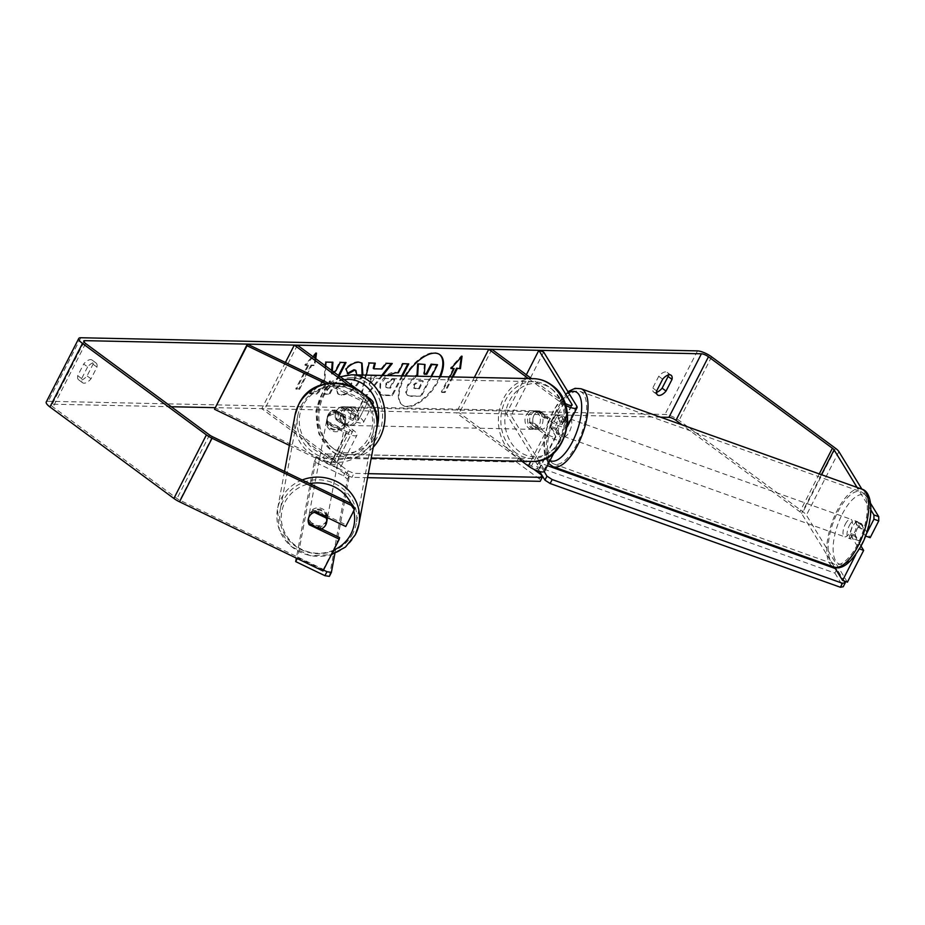 <?xml version="1.0" encoding="UTF-8"?>
<svg xmlns="http://www.w3.org/2000/svg" width="925" height="925" viewBox="0 0 925 925"><rect width="100%" height="100%" fill="white"/><g stroke="black" fill="none" stroke-linecap="round" stroke-linejoin="round"><path stroke-width="0.69" stroke-dasharray="4.62 3.47" d="M556.862 414.735L562.169 423.396A5.585 1.573 -152.9 0 1 562.319 424.217A5.585 1.573 -152.9 0 1 559.209 424.159A5.585 1.573 -152.9 0 1 554.237 421.615L539.807 410.966A9.296 7.712 -88.8 0 0 533.309 423.673L547.727 434.322A5.585 1.573 27.1 0 0 552.699 436.866A5.585 1.573 27.1 0 0 555.821 436.935A5.585 1.573 27.1 0 0 555.659 436.103L550.352 427.442A9.296 3.746 109.7 0 1 552.653 419.522A9.296 3.746 109.7 0 1 556.862 414.735L561.672 416.447L566.979 425.118A11.158 3.157 -152.9 0 1 567.291 426.76A11.158 3.157 -152.9 0 1 561.059 426.645A11.158 3.157 -152.9 0 1 551.115 421.546L536.697 410.897A9.296 7.712 -88.8 0 0 530.187 423.615L544.605 434.253A11.158 3.157 27.1 0 0 554.561 439.352A11.158 3.157 27.1 0 0 560.781 439.467A11.158 3.157 27.1 0 0 560.469 437.826L555.162 429.165A9.296 3.746 109.7 0 1 557.463 421.245A9.296 3.746 109.7 0 1 561.672 416.447M543.669 352.043L511.155 415.591L544.212 469.599A11.158 3.157 -152.9 0 1 544.524 471.253M565.626 405.393A11.158 3.157 -152.9 0 1 560.874 402.479L528.476 378.568M564.851 403.138A5.585 1.573 -152.9 0 1 563.984 402.548L531.586 378.637M474.352 377.412L456.245 412.804L459.367 412.874L531.47 466.096A5.585 1.573 -152.9 0 0 536.442 468.651A5.585 1.573 -152.9 0 0 539.553 468.709A5.585 1.573 -152.9 0 0 539.402 467.877L506.333 413.88L511.155 415.591M521.85 461.228L456.245 412.804M491.88 349.326L459.367 412.874M526.348 374.764L506.333 413.88M539.807 410.966L536.697 410.897M533.309 423.673L530.187 423.615M550.352 427.442L555.162 429.165M328.178 422.702A9.296 8.892 10.5 0 1 334.677 409.995L353.234 418.944A5.585 1.573 27.1 0 0 358.507 419.869A5.585 1.573 27.1 0 0 356.657 417.395L342.238 406.757A9.296 7.712 -88.8 0 0 335.729 419.464L350.147 430.113A5.585 1.573 -152.9 0 1 351.997 432.588A5.585 1.573 -152.9 0 1 346.736 431.651L328.178 422.702L327.878 424.309A9.296 8.892 10.5 0 1 334.376 411.602L352.934 420.551A11.158 3.157 27.1 0 0 363.479 422.413A11.158 3.157 27.1 0 0 359.779 417.464L345.36 406.815A9.296 7.712 -88.8 0 0 338.851 419.534L353.269 430.171A11.158 3.157 -152.9 0 1 356.969 435.132A11.158 3.157 -152.9 0 1 346.436 433.258L327.878 424.309M326.201 383.898L362.692 401.485A11.158 3.157 27.1 0 0 371.885 404.04M289.386 445.376L330.179 465.044A11.158 3.157 27.1 0 0 340.712 466.905A11.158 3.157 27.1 0 0 337.012 461.945L264.908 408.723L261.787 408.665L333.89 461.887A5.585 1.573 27.1 0 1 335.74 464.362L351.997 432.588M328.861 383.413L362.993 399.877A5.585 1.573 27.1 0 0 368.266 400.814A5.585 1.573 27.1 0 0 366.416 398.328L348.482 385.101M297.422 345.175L264.908 408.723M364.762 394.871L355.847 388.303M660.508 417.163L214.808 407.659L330.468 463.425A5.585 1.573 27.1 0 0 335.74 464.362M285.42 362.473L261.787 408.665M342.238 406.757L345.36 406.815M335.729 419.464L338.851 419.534M334.677 409.995L334.376 411.602M327.103 519.792A9.296 8.892 10.5 0 1 315.09 526.51A9.296 8.892 10.5 0 1 319.703 509.363A9.296 8.892 10.5 0 1 327.219 517.549M308.649 523.457L309.008 521.573A9.296 8.892 10.5 0 0 320.929 527.331L320.582 529.204M326.444 517.179L326.618 516.208A9.296 8.892 10.5 0 0 314.697 510.45L314.338 512.334M327.589 417.418A9.296 8.892 10.5 0 1 345.083 423.153A9.296 8.892 10.5 0 1 333.058 429.871A9.296 8.892 10.5 0 1 327.589 417.418M344.782 422.794A9.296 8.892 10.5 0 1 339.556 427.2L327.623 421.453A9.296 8.892 10.5 0 1 333.312 410.33L345.245 416.077A9.296 8.892 10.5 0 1 344.782 422.794M327.623 421.453L327.277 423.326A9.296 8.892 10.5 0 0 339.209 429.084L339.556 427.2M345.245 416.077L344.898 417.961A9.296 8.892 10.5 0 0 332.965 412.203L333.312 410.33M314.697 510.45L326.618 516.208M320.929 527.331L309.008 521.573M339.209 429.084L327.277 423.326M332.965 412.203L344.898 417.961M344.042 426.818A9.296 8.892 10.5 0 1 326.537 421.095A9.296 8.892 10.5 0 1 338.562 414.365A9.296 8.892 10.5 0 1 344.042 426.818M326.56 520.775A9.296 8.892 10.5 0 1 309.066 515.04A9.296 8.892 10.5 0 1 321.079 508.322A9.296 8.892 10.5 0 1 326.56 520.775M352.876 533.459A38.607 36.907 10.5 0 1 306.291 551.705A38.607 36.907 10.5 0 1 280.263 509.687A38.607 36.907 10.5 0 1 283.547 500.032A38.607 36.907 10.5 0 1 330.132 481.786A38.607 36.907 10.5 0 1 356.16 523.804A38.607 36.907 10.5 0 1 352.876 533.459M301.03 406.075A38.607 36.907 10.5 0 1 347.615 387.829A38.607 36.907 10.5 0 1 373.642 429.847A38.607 36.907 10.5 0 1 370.347 439.502A38.607 36.907 10.5 0 1 323.762 457.748A38.607 36.907 10.5 0 1 297.734 415.73A38.607 36.907 10.5 0 1 301.03 406.075M439.537 354.46A31.369 15.135 126.4 0 0 439.213 354.217A31.369 15.135 126.4 0 0 434.299 352.668A31.369 15.135 126.4 0 0 405.52 374.706A31.369 15.135 126.4 0 0 401.959 404.699A31.369 15.135 126.4 0 0 406.873 406.248A31.369 15.135 126.4 0 0 439.618 376.672M405.717 375.943A31.369 15.135 126.4 0 0 402.606 405.185A31.369 15.135 126.4 0 0 407.532 406.734A31.369 15.135 126.4 0 0 440.473 376.695M171.275 406.734L52.251 404.19A5.585 1.573 27.1 0 0 51.222 404.56A5.585 1.573 27.1 0 0 53.072 407.035L176.999 498.506A5.585 1.573 27.1 0 0 179.82 500.194L323.311 569.372L323.01 570.979M325.75 366.08L324.872 380.395L310.002 393.888L316.836 394.027L330.595 381.297L323.993 394.189L329.762 394.304L339.14 375.966M334.179 372.301L332.11 374.163L332.329 370.937M382.777 375.458L367.179 395.137L361.652 395.021L366.312 375.111M87.621 366.913L81.643 378.614A9.296 4.486 126.4 0 0 82.568 382.73A9.296 4.486 126.4 0 0 84.025 383.193A9.296 4.486 126.4 0 0 90.997 378.811L96.986 367.121A9.296 4.486 126.4 0 0 96.05 362.993A9.296 4.486 126.4 0 0 87.621 366.913L83.689 364.011L77.712 375.7A9.296 4.486 126.4 0 0 78.637 379.828A9.296 4.486 126.4 0 0 80.093 380.291A9.296 4.486 126.4 0 0 87.066 375.908L93.043 364.219A9.296 4.486 126.4 0 0 92.118 360.091A9.296 4.486 126.4 0 0 83.689 364.011M308.58 365.491L296.393 389.321L295.734 388.835L307.933 365.005L308.58 365.491L305.458 365.421L313.193 356.807M315.737 358.692L314.824 365.629L311.702 365.56L299.503 389.39L296.393 389.321M453.042 376.961L445.087 392.489L441.965 392.431L449.92 376.891M402.618 375.885L392.501 395.646L383.586 395.461L380.21 394.489L380.649 384.106L387.563 375.562M362.901 375.03L361.178 378.915C355.489 389.043 349.014 394.478 341.764 395.206L338.33 394.212L336.33 388.396L343.291 383.355L344.435 386.719L345.927 387.17C349.292 386.754 352.379 383.991 355.188 378.88L356.715 374.903M81.643 378.614L77.712 375.7M656.542 392.327A9.296 4.486 -53.6 0 1 655.143 392.547A9.296 4.486 -53.6 0 1 653.686 392.084A9.296 4.486 -53.6 0 1 652.761 387.968L658.739 376.278A9.296 4.486 -53.6 0 1 667.168 372.359A9.296 4.486 -53.6 0 1 668.243 375.007M656.692 390.87L652.761 387.968M847.404 582.16L806.392 515.167A11.158 3.157 27.1 0 0 803.004 511.86L679.066 420.378A11.158 3.157 27.1 0 0 664.959 414.435L48.32 401.288A11.158 3.157 27.1 0 0 46.25 402.017M834.512 567.245L801.582 513.444A5.585 1.573 27.1 0 0 799.882 511.791L682.176 424.91M870.98 510.137L857.07 487.417M870.691 503.535L861.88 489.14M339.567 537.598L323.311 569.372M354.657 508.114L345.765 526.498M321.461 528.869L309.493 523.099A9.296 8.892 10.5 0 1 316.003 510.392L346.066 524.88M865.939 534.812L865.499 536.014M865.361 535.957L856.758 521.92A9.296 3.746 109.7 0 0 852.549 526.718A9.296 3.746 109.7 0 0 850.26 534.627L858.851 548.664L855.694 554.827M861.025 546.074L855.07 536.35A9.296 3.746 109.7 0 1 857.371 528.429A9.296 3.746 109.7 0 1 861.568 523.643L870.171 537.679M856.758 521.92L861.568 523.643M858.851 548.664L859.487 548.895M850.26 534.627L855.07 536.35M662.67 379.181L658.739 376.278M309.493 523.099L309.366 523.804M316.003 510.392L315.703 511.999M96.986 367.121L93.043 364.219M90.997 378.811L87.066 375.908M436.877 364.265L420.586 396.108L410.723 395.9L407.15 394.917L405.705 392.304L407.705 384.754L415.071 376.151M424.367 363.999L423.638 373.735L424.321 373.746M405.705 392.304L406.364 392.79L408.353 385.239L416.458 376.174M420.586 396.108L411.382 396.386L407.798 395.403L406.364 392.79M431.524 376.498L421.233 396.594M423.638 373.735L424.286 374.22M307.933 365.005L304.811 364.947L315.818 352.656L316.477 353.142M315.818 352.656L315.633 354.078M315.09 358.218L314.165 365.144L314.824 365.629M314.165 365.144L311.043 365.074L311.702 365.56M311.043 365.074L298.856 388.905L299.503 389.39M295.734 388.835L298.856 388.905M304.811 364.947L305.458 365.421M452.152 376.938L444.428 392.015L445.087 392.489M444.428 392.015L441.317 391.946L441.965 392.431M453.504 368.115L441.317 391.946M461.217 357.189L461.402 355.767L450.394 368.046L451.042 368.532M450.394 368.046L451.458 368.069M461.402 355.767L462.061 356.241M373.238 368.347L381.944 368.994M381.297 368.52L385.644 362.912L386.303 363.398M385.644 362.912L392.246 363.513M381.759 375.434L366.52 394.651L367.179 395.137M366.52 394.651L361.652 395.021M360.993 394.536L368.474 362.542L369.133 363.028M368.474 362.542L375.272 363.155M371.399 375.215L369.11 384.222L376.036 375.284M376.695 375.77L372.058 375.677L369.769 384.696L376.695 375.77L376.07 375.319M371.434 375.215L372.058 375.677M369.11 384.222L369.769 384.696M401.716 375.862L391.842 395.16L382.927 394.975L379.551 394.004L380.048 383.528C384.314 375.978 389.24 372.232 394.836 372.278L398.351 372.821M397.692 372.347L402.34 363.259L402.999 363.745M402.34 363.259L408.757 363.872M391.842 395.16L392.501 395.646M385.968 383.332L385.771 387.193L389.864 387.644L394.166 379.238L391.425 379.181L385.968 383.332L386.627 383.817L386.43 387.679L390.523 388.13L394.813 379.724L392.084 379.666L386.627 383.817M389.864 387.644L390.523 388.13M394.166 379.238L394.813 379.724M332.225 362.242L325.346 361.617L324.212 379.909L324.872 380.395M324.212 379.909L309.343 393.403L310.002 393.888M325.346 361.617L325.993 362.103M332.26 361.767L332.919 362.253M345.129 362.519L339.602 361.929L335.393 370.139L331.451 373.688L332.11 374.163M331.451 373.688L331.67 370.451M335.393 370.139L336.053 370.624M339.602 361.929L340.261 362.415M345.36 362.045L346.019 362.531M309.343 393.403L316.177 393.553L329.936 380.811L323.345 393.703L329.762 394.304M329.103 393.819L338.492 375.492M323.345 393.703L323.993 394.189M329.936 380.811L330.595 381.297M316.177 393.553L316.836 394.027M347.627 373.157L345.372 368.659C349.396 364.242 353.697 361.918 358.252 361.687L361.698 362.912M362.068 375.018L360.519 378.429C354.83 388.558 348.355 393.992 341.105 394.721L337.671 393.726L336.33 388.396M335.671 387.91L342.632 382.869L343.291 383.355M342.632 382.869L343.776 386.234L345.279 386.685C348.632 386.268 351.72 383.505 354.529 378.394L355.628 370.405M347.291 373.469L347.95 373.954M345.372 368.659L346.031 369.144M414.446 384.812L414.238 388.384L419.372 388.835L423.28 381.192L419.476 381.112L414.446 384.812L413.787 384.337L413.591 387.899L419.372 388.835M418.713 388.35L422.621 380.707L418.817 380.626L413.787 384.337M422.621 380.707L423.28 381.192M849.347 525.562A9.296 3.746 109.7 0 1 854.862 520.706A9.296 3.746 109.7 0 1 854.122 533.367A9.296 3.746 109.7 0 1 848.607 538.223A9.296 3.746 109.7 0 1 849.347 525.562M864.308 529.562A9.296 3.746 109.7 0 1 862.146 536.234A9.296 3.746 109.7 0 1 858.608 540.674L855.209 535.113A9.296 3.746 109.7 0 1 857.371 528.429A9.296 3.746 109.7 0 1 860.897 523.989L864.308 529.562L858.689 527.551A9.296 3.746 109.7 0 0 857.267 521.561A9.296 3.746 109.7 0 0 855.278 521.977L860.897 523.989M855.209 535.113L849.589 533.101A9.296 3.746 109.7 0 0 851.012 539.09A9.296 3.746 109.7 0 0 853 538.674L858.608 540.674M560.666 422.39A9.296 3.746 109.7 0 1 566.192 417.533A9.296 3.746 109.7 0 1 565.441 430.194A9.296 3.746 109.7 0 1 559.926 435.051A9.296 3.746 109.7 0 1 560.666 422.39M550.491 426.205A9.296 3.746 109.7 0 1 552.653 419.522A9.296 3.746 109.7 0 1 556.179 415.082L559.59 420.655A9.296 3.746 109.7 0 1 557.428 427.327A9.296 3.746 109.7 0 1 553.902 431.767L550.491 426.205L556.098 428.206A9.296 3.746 109.7 0 0 557.521 434.195L559.926 435.051M566.192 417.533L563.788 416.678A9.296 3.746 109.7 0 0 561.787 417.083L556.179 415.082M563.788 416.678A9.296 3.746 109.7 0 1 565.198 422.656L559.59 420.655M557.521 434.195A9.296 3.746 109.7 0 0 559.509 433.779L553.902 431.767M855.278 521.977L858.689 527.551M853 538.674L849.589 533.101M559.509 433.779L556.098 428.206M561.787 417.083L565.198 422.656M564.678 423.823A9.296 3.746 109.7 0 1 570.193 418.967A9.296 3.746 109.7 0 1 569.453 431.628A9.296 3.746 109.7 0 1 563.938 436.484A9.296 3.746 109.7 0 1 564.678 423.823M845.334 524.128A9.296 3.746 109.7 0 1 850.861 519.272A9.296 3.746 109.7 0 1 850.11 531.933A9.296 3.746 109.7 0 1 844.594 536.789A9.296 3.746 109.7 0 1 845.334 524.128M857.637 544.212A38.607 15.528 109.7 0 1 834.732 564.389A38.607 15.528 109.7 0 1 837.819 511.849A38.607 15.528 109.7 0 1 860.712 491.684A38.607 15.528 109.7 0 1 857.637 544.212M576.969 443.908A38.607 15.528 109.7 0 1 554.075 464.072A38.607 15.528 109.7 0 1 557.162 411.544A38.607 15.528 109.7 0 1 580.056 391.379A38.607 15.528 109.7 0 1 576.969 443.908M352.182 408.179A9.296 7.712 91.2 0 1 355.501 418.713A9.296 7.712 91.2 0 1 347.916 425.419A9.296 7.712 91.2 0 1 344.054 424.066A9.296 7.712 91.2 0 1 340.724 413.533A9.296 7.712 91.2 0 1 348.309 406.827A9.296 7.712 91.2 0 1 352.182 408.179M350.448 413.903A9.296 7.712 91.2 0 1 344.748 425.026L348.39 425.107A9.296 7.712 91.2 0 1 346.355 425.384A9.296 7.712 91.2 0 1 342.493 424.032A9.296 7.712 91.2 0 1 339.024 418.192L335.393 418.123A9.296 7.712 91.2 0 1 341.082 407L350.448 413.903L354.078 413.984A9.296 7.712 91.2 0 0 350.621 408.145A9.296 7.712 91.2 0 0 346.759 406.792L348.309 406.827M344.748 425.026L335.393 418.123M346.759 406.792A9.296 7.712 91.2 0 0 344.724 407.069L341.082 407M539.356 412.168A9.296 7.712 91.2 0 1 542.686 422.702A9.296 7.712 91.2 0 1 535.089 429.408A9.296 7.712 91.2 0 1 531.227 428.055A9.296 7.712 91.2 0 1 527.898 417.522A9.296 7.712 91.2 0 1 535.494 410.816A9.296 7.712 91.2 0 1 539.356 412.168M542.327 429.246L538.685 429.165A9.296 7.712 91.2 0 1 536.65 429.443A9.296 7.712 91.2 0 1 532.788 428.09A9.296 7.712 91.2 0 1 529.331 422.251L532.962 422.332A9.296 7.712 91.2 0 1 538.662 411.209L548.016 418.123A9.296 7.712 91.2 0 1 542.327 429.246L532.962 422.332M548.016 418.123L544.374 418.042A9.296 7.712 91.2 0 0 540.917 412.203A9.296 7.712 91.2 0 0 537.055 410.85A9.296 7.712 91.2 0 0 535.02 411.128L538.662 411.209M535.02 411.128L544.374 418.042M538.685 429.165L529.331 422.251M348.39 425.107L339.024 418.192M344.724 407.069L354.078 413.984M354.784 408.237A9.296 7.712 91.2 0 1 358.102 418.771A9.296 7.712 91.2 0 1 350.517 425.477A9.296 7.712 91.2 0 1 346.655 424.124A9.296 7.712 91.2 0 1 343.325 413.591A9.296 7.712 91.2 0 1 350.91 406.884A9.296 7.712 91.2 0 1 354.784 408.237M536.754 412.111A9.296 7.712 91.2 0 1 540.084 422.656A9.296 7.712 91.2 0 1 532.499 429.362A9.296 7.712 91.2 0 1 528.626 427.998A9.296 7.712 91.2 0 1 525.308 417.464A9.296 7.712 91.2 0 1 532.893 410.758A9.296 7.712 91.2 0 1 536.754 412.111M515.907 452.868A38.422 31.855 91.2 0 1 502.171 409.359A38.422 31.855 91.2 0 1 533.517 381.655A38.422 31.855 91.2 0 1 549.485 387.251A38.422 31.855 91.2 0 1 563.209 430.761A38.422 31.855 91.2 0 1 531.875 458.465A38.422 31.855 91.2 0 1 515.907 452.868M333.925 448.983A38.422 31.855 91.2 0 1 320.189 405.474A38.422 31.855 91.2 0 1 351.535 377.77A38.422 31.855 91.2 0 1 367.502 383.366A38.422 31.855 91.2 0 1 381.239 426.887A38.422 31.855 91.2 0 1 349.893 454.591A38.422 31.855 91.2 0 1 333.925 448.983M539.668 471.53L536.581 466.478L538.616 462.512L547.392 465.645M536.581 466.478L834.882 573.095L836.917 569.118L844.201 581.016M835.31 568.551L836.917 569.118M834.882 573.095L843.242 586.739M544.189 471.611L538.616 462.512M367.583 477.658L351.939 477.323L346.066 474.849L323.126 457.921L325.161 453.944L518.578 458.072L533.737 469.264M323.126 457.921L516.543 462.038L518.578 458.072M516.543 462.038L539.483 478.977L540.165 481.335M541.518 474.999L539.483 478.977M346.066 474.849L348.101 470.883L325.161 453.944M368.323 473.658L353.974 473.357L351.939 477.323M348.101 470.883L353.974 473.357M297.249 558.561L297.734 557.625L323.484 570.043M329.358 576.368L347.43 479.185L343.51 475.832L314.269 461.737L296.347 558.122M314.269 461.737L316.304 457.771L297.734 557.625M343.51 475.832L345.534 471.866L316.304 457.771M334.919 553.404L349.465 475.219L347.43 479.185M345.534 471.866L349.465 475.219M560.469 437.826L544.212 469.599M576.726 406.052L566.979 425.118M560.874 402.479L551.115 421.546M544.605 434.253L530.707 461.425M547.727 434.322L531.47 466.096M555.659 436.103L539.402 467.877M563.984 402.548L554.237 421.615M571.315 405.508L562.169 423.396M362.692 401.485L352.934 420.551M346.436 433.258L330.179 465.044M369.538 398.397L359.779 417.464M353.269 430.171L337.012 461.945M350.147 430.113L333.89 461.887M346.736 431.651L330.468 463.425M366.416 398.328L356.657 417.395M362.993 399.877L353.234 418.944M302.197 479.959A41.394 39.567 -169.5 0 0 281.05 498.818A41.394 39.567 -169.5 0 0 277.512 509.178A41.394 39.567 -169.5 0 0 305.423 554.225A41.394 39.567 -169.5 0 0 355.373 534.662M333.682 550.109A36.746 35.127 10.5 0 1 291.884 542.432A36.746 35.127 10.5 0 1 284.969 502.183A36.746 35.127 10.5 0 1 309.852 483.659M376.382 430.356A41.394 39.567 10.5 0 1 372.856 440.716A41.394 39.567 10.5 0 1 322.906 460.28A41.394 39.567 10.5 0 1 294.994 415.221M302.949 405.543A36.746 35.127 -169.5 0 0 319.877 452.822A36.746 35.127 -169.5 0 0 368.925 437.352A36.746 35.127 -169.5 0 0 351.997 390.072A36.746 35.127 -169.5 0 0 302.949 405.543M351.13 503.558A36.746 35.127 10.5 0 1 353.755 510.901M84.048 342.053L52.251 404.19M697.485 350.887L664.959 414.435M80.845 337.741L48.32 401.288M212.345 436.635L179.82 500.194M209.524 434.958L176.999 498.506M85.586 343.476L53.072 407.035M819.272 473.912L799.882 511.791M821.423 474.675L801.582 513.444M838.906 451.62L806.392 515.167M835.529 448.313L803.004 511.86M711.591 356.83L679.066 420.378M407.659 384.846L408.307 385.332M407.705 384.754L408.353 385.239M410.723 395.9L411.382 396.386M380.048 383.528L380.695 384.014M394.836 372.278L395.495 372.763M382.927 394.975L383.586 395.461M380.002 383.621L380.649 384.106M387.159 387.587L387.818 388.072M391.425 379.181L392.084 379.666M386.014 383.239L386.673 383.725M358.252 361.687L358.912 362.161M360.565 378.348L361.224 378.822M360.519 378.429L361.178 378.915M341.105 394.721L341.764 395.206M345.279 386.685L345.927 387.17M354.529 378.394L355.188 378.88M354.576 378.302L355.235 378.788M413.741 384.43L414.4 384.916M418.817 380.626L419.476 381.112M414.932 388.269L415.591 388.754M861.661 489.059A41.394 16.662 -70.3 0 0 837.102 510.681A41.394 16.662 -70.3 0 0 833.795 567.013M842.305 514.057A36.746 14.788 109.7 0 1 867.789 498.089A36.746 14.788 109.7 0 1 861.163 544.871A36.746 14.788 109.7 0 1 835.68 560.839A36.746 14.788 109.7 0 1 842.305 514.057M553.138 466.709A41.394 16.662 109.7 0 1 556.445 410.376A41.394 16.662 109.7 0 1 580.993 388.743M568.574 392.72A36.746 14.788 -70.3 0 0 553.624 410.885A36.746 14.788 -70.3 0 0 549.982 460.581M533.575 378.672A41.394 34.318 -88.8 0 0 499.812 408.526A41.394 34.318 -88.8 0 0 514.601 455.412A41.394 34.318 -88.8 0 0 531.806 461.448M551.346 388.731A36.746 30.467 91.2 0 1 561.186 439.225A36.746 30.467 91.2 0 1 519.237 451.493A36.746 30.467 91.2 0 1 509.397 400.999A36.746 30.467 91.2 0 1 551.346 388.731M373.261 447.18A41.394 34.318 91.2 0 1 349.835 457.563A41.394 34.318 91.2 0 1 332.63 451.527A41.394 34.318 91.2 0 1 317.83 404.641A41.394 34.318 91.2 0 1 351.592 374.798M344.227 379.724A36.746 30.467 -88.8 0 0 318.339 408.63A36.746 30.467 -88.8 0 0 332.063 447.503A36.746 30.467 -88.8 0 0 376.648 428.726M555.821 436.935L539.553 468.709M560.781 439.467L553.925 452.868M562.319 424.217L572.078 405.15M326.791 419.753L326.988 418.678M363.479 422.413L372.393 404.977M340.712 466.905L356.969 435.132M368.266 400.814L358.507 419.869M284.53 471.449L277.512 509.178L279.269 529.562L291.236 546.559L310.257 555.717L331.347 554.688M308.811 516.381L308.615 517.457M345.58 420.47L345.083 423.153M326.537 421.095L309.066 515.04M344.828 424.494L327.358 518.439M373.642 429.847L356.16 523.804M297.734 415.73L280.263 509.687M439.213 354.217L439.872 354.703M82.568 382.73L78.637 379.828M657.617 394.987L653.686 392.084M51.222 404.56L83.736 341.001M667.168 372.359L671.099 375.261M92.118 360.091L96.05 362.993M401.959 404.699L402.606 405.185M407.15 394.917L407.798 395.403M380.21 394.489L379.551 394.004M386.43 387.679L385.771 387.193M362.045 363.143L361.386 362.658M338.33 394.212L337.671 393.726M344.435 386.719L343.776 386.234M413.591 387.899L414.238 388.384M567.904 391.633L553.497 410.203L548.756 421.21L545.253 433.698L543.831 445.179L544.628 455.308L548.49 463.494M854.862 520.706L857.267 521.561M848.607 538.223L851.012 539.09M570.193 418.967L850.861 519.272M563.938 436.484L844.594 536.789M554.075 464.072L834.732 564.389M580.056 391.379L860.712 491.684M340.215 376.764L323.738 389.876L315.887 411.139L318.882 433.952L331.902 451.296C337.347 455.285 343.325 457.378 349.835 457.563L371.237 458.014M346.355 425.384L347.916 425.419M535.089 429.408L536.65 429.443M535.494 410.816L537.055 410.85M350.517 425.477L532.499 429.362M350.91 406.884L532.893 410.758M351.535 377.77L533.517 381.655M349.893 454.591L531.875 458.465"/><path stroke-width="1.39" d="M564.851 403.138A5.585 1.573 -152.9 0 0 572.078 405.15A5.585 1.573 -152.9 0 0 571.916 404.329L538.859 350.321L543.669 352.043L576.726 406.052A11.158 3.157 -152.9 0 1 577.05 407.694A11.158 3.157 -152.9 0 1 565.626 405.393M528.476 378.568L488.758 349.257L474.352 377.412M553.925 452.868L544.524 471.253A11.158 3.157 -152.9 0 1 538.292 471.126A11.158 3.157 -152.9 0 1 528.348 466.027L521.85 461.228M531.586 378.637L491.88 349.326L488.758 349.257M538.859 350.321L526.348 374.764M328.861 383.413L247.333 344.112L247.033 345.719L326.201 383.898M247.033 345.719L214.519 409.266L289.386 445.376M371.885 404.04A11.158 3.157 27.1 0 0 373.226 403.346A11.158 3.157 27.1 0 0 369.538 398.397L364.762 394.871M355.847 388.303L297.422 345.175L294.312 345.106L285.42 362.473M348.482 385.101L294.312 345.106M247.333 344.112L214.519 409.266M327.219 517.549A9.296 8.892 10.5 0 1 327.103 519.792L326.606 522.475A9.296 8.892 10.5 0 1 320.582 529.204L308.649 523.457A9.296 8.892 10.5 0 1 314.338 512.334L326.271 518.081A9.296 8.892 10.5 0 1 326.606 522.475M326.271 518.081L326.444 517.179M439.618 376.672A31.369 15.135 126.4 0 0 439.537 354.46M440.473 376.695A31.369 15.135 126.4 0 0 439.872 354.703A31.369 15.135 126.4 0 0 434.947 353.142A31.369 15.135 126.4 0 0 405.717 375.943M682.176 424.91L675.955 420.308A5.585 1.573 27.1 0 0 668.902 417.337L660.508 417.163M214.808 407.659L171.275 406.734M857.07 487.417L834.096 449.897A5.585 1.573 27.1 0 0 832.407 448.243L708.469 356.761A5.585 1.573 27.1 0 0 701.416 353.789L84.776 340.643A5.585 1.573 27.1 0 0 83.736 341.001A5.585 1.573 27.1 0 0 85.586 343.476L209.524 434.958A5.585 1.573 27.1 0 0 212.345 436.635L351.65 503.801L354.657 508.114L354.356 509.721L351.35 505.42L351.65 503.801M332.329 370.937L332.919 362.253L325.993 362.103L325.75 366.08M339.14 375.966L346.019 362.531L340.261 362.415L336.053 370.624L334.179 372.301M366.312 375.111L369.133 363.028L375.272 363.155L373.897 368.832L381.944 368.994L386.303 363.398L392.246 363.513L382.777 375.458M662.67 379.181A9.296 4.486 -53.6 0 1 671.099 375.261A9.296 4.486 -53.6 0 1 672.036 379.377L666.046 391.067A9.296 4.486 -53.6 0 1 659.074 395.449A9.296 4.486 -53.6 0 1 657.617 394.987A9.296 4.486 -53.6 0 1 656.692 390.87L662.67 379.181M313.193 356.807L316.477 353.142L315.737 358.692M452.152 376.938L456.626 368.173L460.407 368.728L462.061 356.241L451.042 368.532L454.163 368.601L449.92 376.891M457.285 368.659L453.042 376.961M387.563 375.562L395.495 372.763L398.351 372.821L402.999 363.745L408.757 363.872L402.618 375.885M356.715 374.903L355.986 370.613L354.622 370.197L347.95 373.954L346.031 369.144C350.055 364.728 354.344 362.392 358.912 362.161L362.045 363.143L362.901 375.03M861.88 489.14L838.906 451.62A11.158 3.157 27.1 0 0 835.529 448.313L711.591 356.83A11.158 3.157 27.1 0 0 697.485 350.887L80.845 337.741A11.158 3.157 27.1 0 0 78.775 338.458A11.158 3.157 27.1 0 0 82.464 343.418L206.402 434.9A11.158 3.157 27.1 0 0 212.045 438.253L351.35 505.42M668.243 375.007A9.296 4.486 -53.6 0 1 668.093 376.475L662.115 388.165A9.296 4.486 -53.6 0 1 656.542 392.327M873.917 514.947L878.727 516.659L878.75 520.902L873.94 519.191L873.917 514.947L870.98 510.137M878.727 516.659L870.691 503.535M78.775 338.458L46.25 402.017A11.158 3.157 27.1 0 0 49.95 406.965L173.888 498.448A11.158 3.157 27.1 0 0 179.519 501.801L323.01 570.979L339.267 539.206L309.204 524.706A9.296 8.892 10.5 0 1 315.703 511.999L345.765 526.498L354.356 509.721M321.461 528.869L339.567 537.598L339.267 539.206M873.94 519.191L865.939 534.812M855.694 554.827L842.594 580.438L834.512 567.245M859.487 548.895L863.661 550.387L847.404 582.16L842.594 580.438M878.75 520.902L870.171 537.679L865.499 536.014M863.661 550.387L861.025 546.074M672.036 379.377L668.093 376.475M666.046 391.067L662.115 388.165M309.366 523.804L309.204 524.706M415.071 376.151L416.99 375.064L417.695 363.86L425.026 364.485L424.286 374.22L426.818 374.278L431.755 364.635L437.525 364.751L431.524 376.498M425.026 364.485L417.695 363.86M424.321 373.746L426.159 373.792L431.096 364.149L437.525 364.751M431.096 364.149L431.755 364.635M426.159 373.792L426.818 374.278M416.99 375.064L417.649 375.55L418.354 364.346M416.458 376.174L417.649 375.55M315.633 354.078L315.09 358.218M451.458 368.069L454.163 368.601M456.626 368.173L460.407 368.728M459.748 368.243L461.217 357.189M391.229 363.502L381.759 375.434M374.498 363.143L373.238 368.347L373.897 368.832M376.07 375.319L371.434 375.215M407.867 363.849L401.716 375.862M331.67 370.451L332.225 362.242M338.492 375.492L345.129 362.519M361.698 362.912L362.068 375.018M355.628 370.405L353.963 369.711L347.291 373.469M547.392 465.645L835.31 568.551M844.201 581.016L845.265 582.773L843.242 586.739L840.42 587.259L550.144 483.509L544.941 480.133L546.964 476.155L544.189 471.611M544.941 480.133L539.668 471.53M840.42 587.259L842.455 583.282L552.167 479.543L550.144 483.509M842.455 583.282L845.265 582.773M546.964 476.155L552.167 479.543M533.737 469.264L541.518 474.999L542.189 477.369L368.323 473.658M542.189 477.369L540.165 481.335L367.583 477.658M296.347 558.122L295.699 561.602L297.249 558.561M323.484 570.043L326.964 571.719L324.929 575.685L329.358 576.368L331.393 572.39L334.919 553.404M295.699 561.602L324.929 575.685M331.393 572.39L326.964 571.719M530.707 461.425L528.348 466.027M571.916 404.329L571.315 405.508M353.755 510.901A36.746 35.127 10.5 0 1 350.957 533.991A36.746 35.127 10.5 0 1 333.682 550.109M284.53 471.449L294.994 415.221A41.394 39.567 10.5 0 1 298.521 404.873A41.394 39.567 10.5 0 1 348.471 385.309A41.394 39.567 10.5 0 1 376.382 430.356L358.912 524.313A41.394 39.567 -169.5 0 0 344.019 486.192A41.394 39.567 -169.5 0 0 302.197 479.959M309.852 483.659A36.746 35.127 10.5 0 1 351.13 503.558M355.373 534.662A41.394 39.567 -169.5 0 0 358.912 524.313L355.339 534.766L345.441 547.091L331.347 554.688M701.416 353.789L668.902 417.337M84.776 340.643L84.048 342.053M212.045 438.253L179.519 501.801M708.469 356.761L675.955 420.308M832.407 448.243L819.272 473.912M834.096 449.897L821.423 474.675M82.464 343.418L49.95 406.965M206.402 434.9L173.888 498.448M353.963 369.711L354.622 370.197M858.354 545.392A41.394 16.662 -70.3 0 0 861.661 489.059C874.368 492.054 873.535 523.273 861.291 545.553C851.081 563.105 841.912 570.251 833.795 567.013A41.394 16.662 -70.3 0 0 858.354 545.392M861.661 489.059L580.993 388.743A41.394 16.662 109.7 0 1 577.686 445.075A41.394 16.662 109.7 0 1 553.138 466.709L833.795 567.013M549.982 460.581A36.746 14.788 -70.3 0 0 572.482 441.699A36.746 14.788 -70.3 0 0 581.559 403.809A36.746 14.788 -70.3 0 0 568.574 392.72M531.806 461.448A41.394 34.318 -88.8 0 0 565.58 431.593A41.394 34.318 -88.8 0 0 550.78 384.708A41.394 34.318 -88.8 0 0 533.575 378.672C540.084 378.857 546.062 380.95 551.508 384.939C581.293 404.375 566.574 464.072 531.806 461.448L371.237 458.014M533.575 378.672L351.592 374.798A41.394 34.318 91.2 0 1 368.809 380.834A41.394 34.318 91.2 0 1 373.261 447.18M376.648 428.726A36.746 30.467 -88.8 0 0 364.172 384.742A36.746 30.467 -88.8 0 0 344.227 379.724M567.291 426.76L577.05 407.694M372.393 404.977L373.226 403.346M294.994 415.221L298.555 404.768C316.616 363.872 387.008 386.951 376.382 430.356M355.986 370.613L355.327 370.127M580.993 388.743L575.072 388.327L567.904 391.633M548.49 463.494L553.138 466.709M351.592 374.798L340.215 376.764"/></g></svg>
